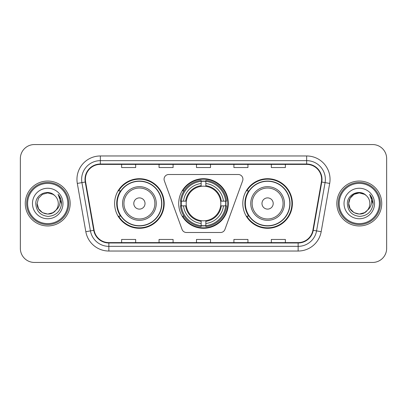 <?xml version="1.0" encoding="UTF-8"?>
<svg xmlns="http://www.w3.org/2000/svg" width="407" height="407" viewBox="0 0 407 407"><rect width="100%" height="100%" fill="white"/><g stroke="black" fill="none" stroke-linecap="round" stroke-linejoin="round"><path stroke-width="0.61" d="M164.072 179.172A4.681 4.681 0 0 0 164.352 180.774L182.061 229.426A4.681 4.681 0 0 0 186.457 232.504L220.543 232.504A4.681 4.681 0 0 0 224.939 229.426L242.648 180.774A4.681 4.681 0 0 0 238.253 174.496L168.747 174.496A4.681 4.681 0 0 0 164.072 179.172M242.796 203.5A24.796 24.796 0 0 0 267.592 228.296A24.796 24.796 0 0 0 292.384 203.5A24.796 24.796 0 0 0 267.592 178.704A24.796 24.796 0 0 0 242.796 203.5M178.704 203.5A24.796 24.796 0 0 0 203.5 228.296A24.796 24.796 0 0 0 228.296 203.5A24.796 24.796 0 0 0 203.5 178.704A24.796 24.796 0 0 0 178.704 203.5M114.616 203.5A24.796 24.796 0 0 0 139.408 228.296A24.796 24.796 0 0 0 164.204 203.5A24.796 24.796 0 0 0 139.408 178.704A24.796 24.796 0 0 0 114.616 203.5M120.564 216.132A22.69 22.69 0 0 1 120.564 190.868M180.932 205.84A22.69 22.69 0 0 1 180.932 201.16M248.743 216.132A22.69 22.69 0 0 1 248.743 190.868M20.35 158.588L20.35 248.412A14.036 14.036 0 0 0 34.386 262.444L372.614 262.444A14.036 14.036 0 0 0 386.65 248.412L386.65 158.588A14.036 14.036 0 0 0 372.614 144.556L34.386 144.556A14.036 14.036 0 0 0 20.35 158.588L20.35 248.412M25.265 203.5A22.456 22.456 0 0 0 47.716 225.956A22.456 22.456 0 0 0 70.172 203.5A22.456 22.456 0 0 0 47.716 181.044A22.456 22.456 0 0 0 25.265 203.5A22.456 22.456 0 0 0 47.716 225.956A22.456 22.456 0 0 0 70.172 203.5A22.456 22.456 0 0 0 47.716 181.044A22.456 22.456 0 0 0 25.265 203.5M336.828 203.5A22.456 22.456 0 0 0 359.284 225.956A22.456 22.456 0 0 0 381.735 203.5A22.456 22.456 0 0 0 359.284 181.044A22.456 22.456 0 0 0 336.828 203.5A22.456 22.456 0 0 0 359.284 225.956A22.456 22.456 0 0 0 381.735 203.5A22.456 22.456 0 0 0 359.284 181.044A22.456 22.456 0 0 0 336.828 203.5M85.378 179.36A14.973 14.973 0 0 1 100.346 164.392L306.654 164.392A14.973 14.973 0 0 1 321.398 181.96L312.881 230.24A14.973 14.973 0 0 1 298.143 242.608L108.857 242.608A14.973 14.973 0 0 1 94.119 230.24L85.602 181.96A14.973 14.973 0 0 1 85.378 179.36M85.002 179.36A15.344 15.344 0 0 0 85.236 182.026L93.747 230.306A15.344 15.344 0 0 0 108.857 242.984L298.143 242.984A15.344 15.344 0 0 0 313.253 230.306L321.764 182.026A15.344 15.344 0 0 0 306.654 164.016L100.346 164.016A15.344 15.344 0 0 0 85.002 179.36M77.31 183.425A23.392 23.392 0 0 1 100.346 155.967L306.654 155.967A23.392 23.392 0 0 1 329.69 183.425L321.174 231.7A23.392 23.392 0 0 1 298.143 251.033L108.857 251.033A23.392 23.392 0 0 1 85.826 231.7L77.31 183.425L81.919 182.611A18.712 18.712 0 0 1 100.346 160.648L306.654 160.648A18.712 18.712 0 0 1 325.081 182.611L316.57 230.891A18.712 18.712 0 0 1 298.143 246.352L108.857 246.352A18.712 18.712 0 0 1 90.43 230.891L81.919 182.611A18.712 18.712 0 0 1 81.634 179.36M372.614 144.556L34.386 144.556M34.386 262.444L372.614 262.444M386.65 248.412L386.65 158.588M196.484 164.392L196.484 167.557L210.516 167.557L210.516 164.392M159.056 164.392L159.056 167.557L173.092 167.557L173.092 164.392M121.632 164.392L121.632 167.557L135.668 167.557L135.668 164.392M233.908 164.392L233.908 167.557L247.944 167.557L247.944 164.392M271.332 164.392L271.332 167.557L285.368 167.557L285.368 164.392M210.516 242.608L210.516 239.443L196.484 239.443L196.484 242.608M173.092 242.608L173.092 239.443L159.056 239.443L159.056 242.608M135.668 242.608L135.668 239.443L121.632 239.443L121.632 242.608M247.944 242.608L247.944 239.443L233.908 239.443L233.908 242.608M285.368 242.608L285.368 239.443L271.332 239.443L271.332 242.608M53.007 212.658A10.577 10.577 0 0 0 55.861 210.246L55.647 210.5C49.929 217.831 36.599 212.902 37.144 203.5L38.558 198.214L42.43 194.343M67.832 203.5A20.116 20.116 0 0 0 47.716 183.384A20.116 20.116 0 0 0 27.6 203.5A20.116 20.116 0 0 0 47.716 223.616A20.116 20.116 0 0 0 67.832 203.5M68.768 203.5A21.052 21.052 0 0 0 47.716 182.448A21.052 21.052 0 0 0 26.664 203.5A21.052 21.052 0 0 0 47.716 224.552A21.052 21.052 0 0 0 68.768 203.5M55.861 210.246L53.007 212.658L47.716 214.077L42.43 212.658L38.558 208.786L37.144 203.5L38.558 198.214L42.43 194.343L47.716 192.923L53.007 194.343L54.645 195.508C48.153 188.706 35.658 194.312 35.775 203.5C36.254 211.223 40.349 215.522 48.057 216.392C55.647 215.842 60.124 211.808 61.488 204.294L61.508 203.5C61.467 200.03 60.317 196.988 58.048 194.363C59.773 197.192 60.378 200.239 59.87 203.5C59.407 206.222 58.069 208.476 55.861 210.246L53.007 212.658L47.716 214.077L42.43 212.658L38.558 208.786L37.144 203.5L38.558 208.786L42.43 212.658L47.716 214.077L53.007 212.658L55.861 210.251C57.458 208.282 58.267 206.034 58.293 203.5C58.232 200.31 57.016 197.644 54.645 195.508M53.5 212.352L55.642 210.5L53.521 212.342M32.463 203.5A15.252 15.252 0 0 0 47.716 218.752A15.252 15.252 0 0 0 62.973 203.5A15.252 15.252 0 0 0 47.716 188.248A15.252 15.252 0 0 0 32.463 203.5M58.15 194.48L61.503 203.902M58.048 194.363L60.801 199.14M205.84 225.646L205.84 226.587A23.204 23.204 0 0 0 226.587 205.84L225.646 205.84A22.268 22.268 0 0 1 205.84 225.646L205.84 223.479A20.116 20.116 0 0 0 223.479 205.84L220.65 205.84A17.308 17.308 0 0 0 205.84 186.35L205.84 181.354A22.268 22.268 0 0 1 225.646 201.16L226.587 201.16A23.204 23.204 0 0 0 205.84 180.413L205.84 181.354M181.354 205.84L180.413 205.84A23.204 23.204 0 0 0 201.16 226.587L201.16 225.646A22.268 22.268 0 0 1 181.354 205.84L183.521 205.84A20.116 20.116 0 0 0 201.16 223.479L201.16 220.65A17.308 17.308 0 0 0 220.65 205.84L221.342 205.84A17.994 17.994 0 0 1 205.84 221.342L205.84 223.479M201.16 181.354L201.16 180.413A23.204 23.204 0 0 0 180.413 201.16L181.354 201.16A22.268 22.268 0 0 1 201.16 181.354L201.16 183.521A20.116 20.116 0 0 0 183.521 201.16L186.35 201.16A17.308 17.308 0 0 0 201.16 220.65L201.16 221.342A17.994 17.994 0 0 1 185.658 205.84L183.521 205.84M181.4 205.84A22.222 22.222 0 0 1 181.4 201.16M205.84 181.4A22.222 22.222 0 0 0 201.16 181.4M225.6 201.16A22.222 22.222 0 0 1 225.6 205.84M225.646 201.16L223.479 201.16A20.116 20.116 0 0 0 205.84 183.521M223.479 205.84L225.646 205.84M201.16 223.479L201.16 225.646M220.65 201.16L223.479 201.16M205.84 220.68L205.84 221.342M201.16 220.65A17.308 17.308 0 0 1 186.35 205.84L185.658 205.84M205.84 225.6A22.222 22.222 0 0 1 201.16 225.6M183.521 201.16L181.354 201.16M201.16 186.32L201.16 183.521M205.84 186.35A17.308 17.308 0 0 0 186.35 201.16L185.658 201.16A17.994 17.994 0 0 1 201.16 185.658M205.84 186.32L205.84 185.658A17.994 17.994 0 0 1 221.342 201.16M184.035 190.868L182.707 190.868A24.328 24.328 0 0 1 227.828 203.5A24.328 24.328 0 0 1 182.707 216.132L184.035 216.132M145.024 203.5A5.612 5.612 0 0 0 139.408 197.888A5.612 5.612 0 0 0 133.796 203.5A5.612 5.612 0 0 0 139.408 209.112A5.612 5.612 0 0 0 145.024 203.5M156.252 203.5A16.84 16.84 0 0 0 139.408 186.66A16.84 16.84 0 0 0 122.568 203.5A16.84 16.84 0 0 0 139.408 220.34A16.84 16.84 0 0 0 156.252 203.5A16.84 16.84 0 0 1 139.408 220.34A16.84 16.84 0 0 1 122.568 203.5M161.63 203.5A22.222 22.222 0 0 0 139.408 181.278A22.222 22.222 0 0 0 117.185 203.5A22.222 22.222 0 0 0 139.408 225.722A22.222 22.222 0 0 0 161.63 203.5M163.736 203.5A24.328 24.328 0 0 1 118.62 216.132L120.874 216.132A22.431 22.431 0 0 0 161.838 203.556A22.431 22.431 0 0 0 120.874 190.868L118.62 190.868A24.328 24.328 0 0 1 163.736 203.5M273.204 203.5A5.612 5.612 0 0 0 267.592 197.888A5.612 5.612 0 0 0 261.976 203.5A5.612 5.612 0 0 0 267.592 209.112A5.612 5.612 0 0 0 273.204 203.5M284.432 203.5A16.84 16.84 0 0 0 267.592 186.66A16.84 16.84 0 0 0 250.748 203.5A16.84 16.84 0 0 0 267.592 220.34A16.84 16.84 0 0 0 284.432 203.5A16.84 16.84 0 0 1 267.592 220.34A16.84 16.84 0 0 1 250.748 203.5M289.815 203.5A22.222 22.222 0 0 0 267.592 181.278A22.222 22.222 0 0 0 245.37 203.5A22.222 22.222 0 0 0 267.592 225.722A22.222 22.222 0 0 0 289.815 203.5M291.916 203.5A24.328 24.328 0 0 1 246.8 216.132L249.053 216.132A22.431 22.431 0 0 0 290.023 203.556A22.431 22.431 0 0 0 249.053 190.868L246.8 190.868A24.328 24.328 0 0 1 291.916 203.5M364.57 212.658A10.577 10.577 0 0 0 367.424 210.246L364.57 212.658L359.284 214.077L353.993 212.658L350.122 208.786L348.707 203.5L350.122 198.214L353.993 194.343L359.284 192.923L364.57 194.343L366.208 195.508C359.722 188.706 347.227 194.312 347.344 203.5C347.822 211.223 351.913 215.522 359.625 216.392C367.216 215.842 371.693 211.808 373.051 204.294L373.077 203.5C373.036 200.03 371.881 196.988 369.612 194.363C371.337 197.192 371.947 200.239 371.433 203.5C370.97 206.222 369.632 208.476 367.424 210.246L367.211 210.5C361.492 217.831 348.163 212.902 348.707 203.5L350.122 208.786L353.993 212.658L359.284 214.077L364.57 212.658L367.424 210.246L365.054 212.362M379.4 203.5A20.116 20.116 0 0 0 359.284 183.384A20.116 20.116 0 0 0 339.168 203.5A20.116 20.116 0 0 0 359.284 223.616A20.116 20.116 0 0 0 379.4 203.5M380.336 203.5A21.052 21.052 0 0 0 359.284 182.448A21.052 21.052 0 0 0 338.232 203.5A21.052 21.052 0 0 0 359.284 224.552A21.052 21.052 0 0 0 380.336 203.5M367.424 210.246C369.022 208.282 369.831 206.034 369.856 203.5C369.795 200.31 368.579 197.644 366.208 195.508M344.027 203.5A15.252 15.252 0 0 0 359.284 218.752A15.252 15.252 0 0 0 374.537 203.5A15.252 15.252 0 0 0 359.284 188.248A15.252 15.252 0 0 0 344.027 203.5M364.57 194.343A10.577 10.577 0 0 0 348.707 203.5M369.714 194.48L373.066 203.902M369.612 194.363L372.364 199.14M306.654 155.967L306.654 164.016M81.919 182.611L85.236 182.026M108.857 251.033L108.857 242.984M298.143 242.984L298.143 251.033M313.253 230.306L321.174 231.7M85.826 231.7L93.747 230.306M321.764 182.026L329.69 183.425M100.346 155.967L100.346 164.016M205.84 220.65A17.308 17.308 0 0 0 220.65 205.84M225.809 205.84A22.431 22.431 0 0 0 225.809 201.16M205.84 181.191A22.431 22.431 0 0 0 201.16 181.191M201.16 225.809A22.431 22.431 0 0 0 205.84 225.809M154.879 203.5A15.471 15.471 0 0 0 139.408 188.029A15.471 15.471 0 0 0 123.937 203.5A15.471 15.471 0 0 0 139.408 218.971A15.471 15.471 0 0 0 154.879 203.5M283.063 203.5A15.471 15.471 0 0 0 267.592 188.029A15.471 15.471 0 0 0 252.121 203.5A15.471 15.471 0 0 0 267.592 218.971A15.471 15.471 0 0 0 283.063 203.5"/></g></svg>
